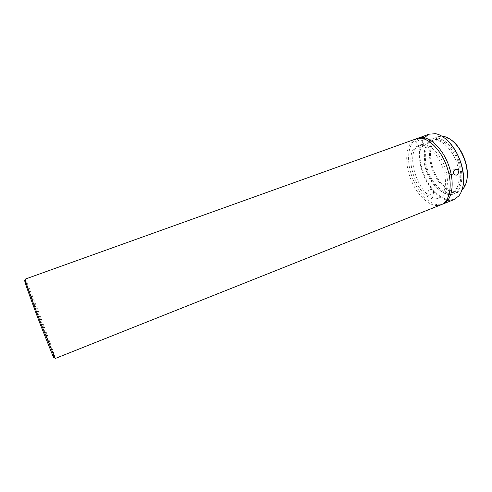 <?xml version="1.0" encoding="UTF-8"?>
<svg xmlns="http://www.w3.org/2000/svg" width="492" height="492" viewBox="0 0 492 492"><rect width="100%" height="100%" fill="white"/><g stroke="black" fill="none" stroke-linecap="round" stroke-linejoin="round"><path stroke-width="0.37" stroke-dasharray="2.46 1.84" d="M432.659 192.827C430.574 193.331 429.055 192.882 428.108 191.48L429.19 189.66C431.281 189.162 432.8 189.617 433.741 191.025L432.659 192.827M431.841 197.962C429.762 198.516 428.249 198.092 427.314 196.683L428.403 194.789C430.469 194.34 431.976 194.82 432.911 196.228L431.841 197.962M419.252 138.633L420.666 138.658C420.082 139.556 418.852 140.423 416.982 141.266L415.457 141.05C416.054 140.171 417.314 139.365 419.252 138.633M454.024 199.598C443.237 204.235 427.48 189.168 421.915 170.392C416.687 154.217 419.645 137.391 429.252 134.156M417.124 138.56C408.458 142.483 406.164 158.75 411.238 174.414C416.706 192.649 431.478 207.655 442.013 204.328M463.009 186.216C462.259 189.924 460.973 192.932 459.153 195.238C449.676 207.919 428.901 192.47 422.523 170.214C416.066 150.78 422.382 131.253 435.986 134.027C438.876 134.55 441.828 135.952 444.848 138.234M453.599 173.221L452.13 174.555L450.254 174.402C448.452 172.354 448.692 170.478 450.961 168.781L452.788 168.91L453.968 170.583M422.425 144.457C420.525 145.245 419.27 146.081 418.661 146.954L418.778 147.28L420.131 147.053L423.378 145.165L423.889 144.55L422.425 144.457M437.782 198.098L440.125 197.544C447.406 194.857 449.768 180.755 444.7 166.733C439.731 152.686 428.735 142.674 421.158 144.617L420.199 144.9C402.493 150.331 419.344 200.877 437.782 198.098M435.875 198.848L438.212 198.301C445.463 195.625 447.788 181.523 442.72 167.489C437.739 153.424 426.767 143.387 419.221 145.318L418.268 145.601C400.629 151.007 417.505 201.597 435.875 198.848M427.357 169.1C423.175 156.13 425.629 142.742 433.261 140.159C441.355 136.69 454.257 148.209 458.796 163.818C462.99 177.083 460.149 189.955 453.052 192.446C444.467 196.136 431.81 184.174 427.357 169.1M425.881 169.654C421.699 156.677 424.122 143.289 431.736 140.712C439.799 137.256 452.683 148.793 457.234 164.414C461.434 177.692 458.618 190.564 451.539 193.042C442.984 196.72 430.34 184.734 425.881 169.654M416.134 138.861C406.792 142.004 404.092 158.836 409.381 175.109C415.027 193.989 430.592 209.272 441.078 204.758M25.172 279.124C25.566 278.761 32.275 295.305 39.52 314.327C47.865 336.19 55.867 358.594 55.215 358.508M462.08 189.9L458.981 191.855C449.774 195.81 436.318 183.208 431.638 167.311C427.24 153.627 429.91 139.445 438.095 136.678L441.711 136.087M426.509 169.242C422.087 155.527 424.67 141.339 432.769 138.603C441.318 134.937 454.983 147.12 459.786 163.651C464.227 177.704 461.207 191.308 453.71 193.94C444.608 197.852 431.22 185.177 426.509 169.242M25.775 282.316L38.739 314.714C45.27 331.817 51.746 349.701 53.554 355.716M466.853 180.041L463.648 187.606C455.715 198.553 437.917 185.878 432.554 167.04C427.118 150.589 432.831 134.242 444.411 136.77L451.816 140.318M428.108 191.48L427.314 196.683M435.986 134.027L435.531 133.707M450.254 174.402L454.719 174.949M418.661 146.954L415.457 141.05M440.125 197.544L438.212 198.301M423.378 145.165L422.081 147.243L418.778 147.28M433.261 140.159L431.736 140.712M438.095 136.678L432.769 138.603M444.411 136.77L443.741 136.302M433.741 191.025L432.911 196.228M459.153 195.238L459.018 195.779M452.788 168.91L455.555 169.217M423.889 144.55L420.666 138.658M420.199 144.9L418.268 145.601M453.052 192.446L451.539 193.042M458.981 191.855L453.71 193.94M463.648 187.606L463.458 188.399"/><path stroke-width="0.74" d="M418.077 138.166L429.252 134.156L435.531 133.707C445.069 135.134 456.496 148.276 461.109 163.848C464.94 177.809 464.245 188.448 459.018 195.779L454.024 199.598L442.991 203.995C451.558 200.994 454.916 184.974 449.602 168.227C443.821 148.51 427.843 133.953 418.077 138.166L417.124 138.56M444.848 138.234C452.13 144.045 457.585 152.545 461.213 163.744C463.667 172.04 464.263 179.531 463.009 186.216M455.401 169.273C453.181 170.995 452.954 172.889 454.719 174.949L456.57 175.103C458.95 173.362 459.184 171.462 457.277 169.408L455.401 169.273M447.603 168.99C441.81 149.254 425.863 134.66 416.134 138.861L25.172 279.124L25.904 282.07C27.829 288.238 34.342 306.202 41.064 323.804L55.215 358.508L441.078 204.758C449.608 201.769 452.923 185.748 447.603 168.99M441.711 136.087L443.741 136.302C453.064 138.91 460.235 147.329 465.248 161.573C468.439 173.178 467.843 182.12 463.458 188.399L462.08 189.9M53.554 355.716C54.514 358.908 54.225 358.797 52.687 355.39L40.153 324.031C33.573 306.805 27.208 289.204 25.338 283.134C24.237 279.561 24.385 279.284 25.775 282.316M451.816 140.318C457.892 145.152 462.418 152.188 465.401 161.425C467.418 168.258 467.904 174.463 466.853 180.041M442.013 204.328L442.991 203.995M453.968 170.583L453.599 173.221M25.338 283.134L25.904 282.07M455.555 169.217L457.277 169.408M52.687 355.39L53.819 355.814"/></g></svg>

